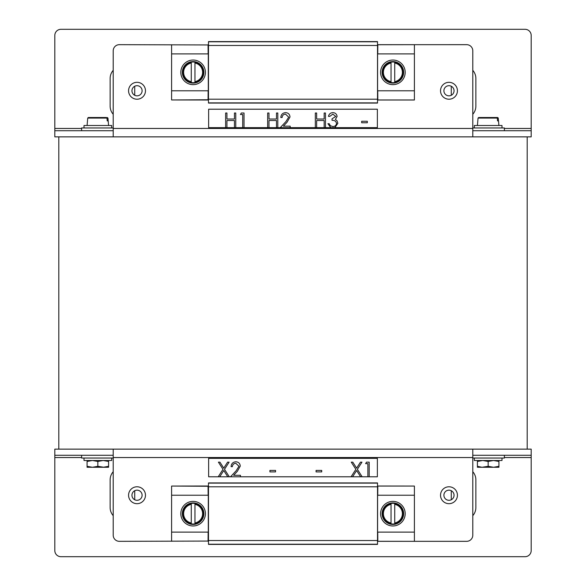 <?xml version="1.0" encoding="UTF-8"?>
<svg xmlns="http://www.w3.org/2000/svg" width="586" height="586" viewBox="0 0 586 586"><rect width="100%" height="100%" fill="white"/><g stroke="black" fill="none" stroke-linecap="round" stroke-linejoin="round"><path stroke-width="0.88" d="M527.195 449.132L527.195 136.868M58.805 449.132L58.805 136.868M113.208 515.658A12.291 12.291 0 0 1 110.131 507.527L110.131 479.861A12.291 12.291 0 0 1 113.208 471.73M451.279 499.748L451.279 490.716M472.792 471.73A12.291 12.291 0 0 1 475.869 479.861L475.869 507.527A12.291 12.291 0 0 1 472.792 515.658M134.721 490.716L134.721 499.748M504.378 457.541L531.187 457.541L531.187 550.554A6.146 6.146 0 0 1 525.041 556.7L60.959 556.7A6.146 6.146 0 0 1 54.813 550.554L54.813 457.541L81.622 457.541M531.187 457.541L531.187 449.132L54.813 449.132L54.813 457.541M137.021 486.783A8.453 8.453 0 0 0 128.568 495.229A8.453 8.453 0 0 0 137.021 503.682A8.453 8.453 0 0 0 145.475 495.229A8.453 8.453 0 0 0 137.021 486.783M448.979 486.783A8.453 8.453 0 0 0 440.526 495.229A8.453 8.453 0 0 0 448.979 503.682A8.453 8.453 0 0 0 457.432 495.229A8.453 8.453 0 0 0 448.979 486.783M208.484 541.068L119.354 541.332A6.146 6.146 0 0 1 113.208 535.186L113.208 449.132M377.743 532.11L377.823 541.288L414.397 541.332L377.516 541.332L466.646 541.332A6.146 6.146 0 0 0 472.792 535.186L472.792 449.132M472.792 455.278L531.187 455.278M54.813 455.278L113.208 455.278M193.116 525.964A12.291 12.291 0 0 1 180.818 513.673A12.291 12.291 0 0 1 193.116 501.382A12.291 12.291 0 0 1 205.408 513.673A12.291 12.291 0 0 1 193.116 525.964M392.884 501.382A12.291 12.291 0 0 0 380.592 513.673A12.291 12.291 0 0 0 392.884 525.964A12.291 12.291 0 0 0 405.182 513.673A12.291 12.291 0 0 0 392.884 501.382M208.484 544.394L377.516 544.394L377.516 482.93L208.484 482.93L208.484 544.394M377.743 495.229L377.823 486.058L414.397 486.058L414.397 495.229L377.589 495.229L377.589 532.11L414.397 532.11L414.397 541.288M414.397 495.229L414.397 532.11M377.516 486.014L414.397 486.058M208.484 486.27L171.603 486.058L171.603 541.288M208.484 486.014L171.603 486.058M208.052 541.288L208.133 532.11M171.603 532.11L208.286 532.11L208.286 495.229L171.603 495.229M208.133 495.229L208.052 486.058M137.021 490.16A5.069 5.069 0 0 0 131.953 495.229A5.069 5.069 0 0 0 137.021 500.305A5.069 5.069 0 0 0 142.098 495.229A5.069 5.069 0 0 0 137.021 490.16M448.979 490.16A5.069 5.069 0 0 0 443.902 495.229A5.069 5.069 0 0 0 448.979 500.305A5.069 5.069 0 0 0 454.047 495.229A5.069 5.069 0 0 0 448.979 490.16M472.792 70.342A12.291 12.291 0 0 1 475.869 78.473L475.869 106.139A12.291 12.291 0 0 1 472.792 114.27M134.721 86.252L134.721 95.284M113.208 114.27A12.291 12.291 0 0 1 110.131 106.139L110.131 78.473A12.291 12.291 0 0 1 113.208 70.342M451.279 95.284L451.279 86.252M81.622 128.459L54.813 128.459L54.813 35.446A6.146 6.146 0 0 1 60.959 29.3L525.041 29.3A6.146 6.146 0 0 1 531.187 35.446L531.187 128.459L504.378 128.459M54.813 128.459L54.813 136.868L531.187 136.868L531.187 128.459M448.979 99.217A8.453 8.453 0 0 0 457.432 90.771A8.453 8.453 0 0 0 448.979 82.318A8.453 8.453 0 0 0 440.526 90.771A8.453 8.453 0 0 0 448.979 99.217M137.021 99.217A8.453 8.453 0 0 0 145.475 90.771A8.453 8.453 0 0 0 137.021 82.318A8.453 8.453 0 0 0 128.568 90.771A8.453 8.453 0 0 0 137.021 99.217M377.743 53.905L377.823 44.734L414.397 44.683L377.516 44.683L466.646 44.668A6.146 6.146 0 0 1 472.792 50.814L472.792 136.868M208.484 44.946L119.354 44.668A6.146 6.146 0 0 0 113.208 50.814L113.208 136.868M113.208 130.722L54.813 130.722M531.187 130.722L472.792 130.722M193.116 84.64A12.291 12.291 0 0 1 180.818 72.349A12.291 12.291 0 0 1 193.116 60.05A12.291 12.291 0 0 1 205.408 72.349A12.291 12.291 0 0 1 193.116 84.64M392.884 60.05A12.291 12.291 0 0 0 380.592 72.349A12.291 12.291 0 0 0 392.884 84.64A12.291 12.291 0 0 0 405.182 72.349A12.291 12.291 0 0 0 392.884 60.05M208.484 103.07L377.516 103.07L377.516 41.606L208.484 41.606L208.484 103.07M414.397 44.734L414.397 53.905L377.589 53.905L377.589 90.786L414.397 90.786L414.397 100.008L377.516 100.008M414.397 53.905L414.397 90.786M414.397 99.964L377.823 99.964L377.743 90.786M208.484 99.745L171.603 99.964L208.484 100.008M208.052 99.964L208.133 90.786M171.603 90.786L208.286 90.786L208.286 53.905L171.603 53.905L171.603 99.964M208.133 53.905L208.052 44.734M171.603 44.734L171.603 53.905M137.021 85.695A5.069 5.069 0 0 0 131.953 90.771A5.069 5.069 0 0 0 137.021 95.84A5.069 5.069 0 0 0 142.098 90.771A5.069 5.069 0 0 0 137.021 85.695M448.979 85.695A5.069 5.069 0 0 0 443.902 90.771A5.069 5.069 0 0 0 448.979 95.84A5.069 5.069 0 0 0 454.047 90.771A5.069 5.069 0 0 0 448.979 85.695M113.208 127.96L81.622 127.96L81.622 130.722M84.01 127.96L84.01 125.499L111.67 125.499L111.67 127.96M81.622 455.278L81.622 458.04L113.208 458.04M111.67 458.04L111.67 460.501L84.01 460.501L84.01 458.04M107.853 120.884L107.223 120.884L108.161 120.884L107.919 118.072L107.311 117.508L107.941 118.072L108.593 125.499M107.223 120.884L106.982 118.072L87.732 118.072L87.08 125.499M88.361 117.508L106.374 117.508L106.982 118.072M106.374 117.508L88.34 117.508L87.732 118.072M91.687 467.262L92.463 467.262L91.687 467.262M108.593 466.302L108.593 467.262L103.217 467.262L108.593 466.302L108.593 461.46L103.217 460.501L97.84 461.46L97.84 466.302L103.986 467.262M87.08 460.501L87.08 466.302L92.456 467.262L97.84 466.302M87.08 461.46L92.456 460.501L97.84 461.46M108.593 460.501L108.593 461.46M103.217 467.262L87.08 467.262L87.08 466.302M472.792 458.04L504.378 458.04L504.378 455.278M501.99 458.04L501.99 460.501L474.33 460.501L474.33 458.04M477.407 460.501L477.407 466.302L482.014 467.262L488.16 466.302L493.544 467.262L498.92 466.302L498.92 461.46L493.544 460.501L488.16 461.46L488.16 466.302M494.313 467.262L498.92 467.262L498.92 466.302M477.407 461.46L482.783 460.501L488.16 461.46M498.92 460.501L498.92 461.46M493.544 467.262L477.407 467.262L477.407 466.302M504.378 130.722L504.378 127.96L472.792 127.96M474.33 127.96L474.33 125.499L501.99 125.499L501.99 127.96M498.173 120.884L497.551 120.884L498.488 120.884L498.239 118.072L497.661 117.508L479.626 117.508L497.639 117.508M497.551 120.884L497.309 118.072L478.059 118.072L477.407 125.499M478.689 117.508L496.701 117.508L497.309 118.072M478.059 118.072L478.667 117.508L496.701 117.508M193.116 82.699A10.35 10.35 0 0 0 194.955 82.531L194.955 62.409A10.109 10.109 0 0 1 194.955 82.282L194.955 81.659A9.493 9.493 0 0 0 194.955 63.032L194.955 62.16A10.35 10.35 0 0 0 191.27 62.16L191.27 82.282A10.109 10.109 0 0 1 191.27 62.409L191.27 63.032A9.493 9.493 0 0 0 191.27 81.659L191.27 82.531A10.35 10.35 0 0 0 193.116 82.699M193.116 83.102A10.76 10.76 0 0 0 203.869 72.349A10.76 10.76 0 0 0 193.116 61.589A10.76 10.76 0 0 0 182.356 72.349A10.76 10.76 0 0 0 193.116 83.102M392.884 82.699A10.35 10.35 0 0 0 394.73 82.531L394.73 62.409A10.109 10.109 0 0 1 394.73 82.282L394.73 81.659A9.493 9.493 0 0 0 394.73 63.032L394.73 62.16A10.35 10.35 0 0 0 391.045 62.16L391.045 82.282A10.109 10.109 0 0 1 391.045 62.409L391.045 63.032A9.493 9.493 0 0 0 391.045 81.659L391.045 82.531A10.35 10.35 0 0 0 392.884 82.699M392.884 83.102A10.76 10.76 0 0 0 403.644 72.349A10.76 10.76 0 0 0 392.884 61.589A10.76 10.76 0 0 0 382.131 72.349A10.76 10.76 0 0 0 392.884 83.102M193.116 524.023A10.35 10.35 0 0 0 194.955 523.862L194.955 503.733A10.109 10.109 0 0 1 194.955 523.613L194.955 522.983A9.493 9.493 0 0 0 194.955 504.356L194.955 503.484A10.35 10.35 0 0 0 191.27 503.484L191.27 523.613A10.109 10.109 0 0 1 191.27 503.733L191.27 504.356A9.493 9.493 0 0 0 191.27 522.983L191.27 523.862A10.35 10.35 0 0 0 193.116 524.023M193.116 524.426A10.76 10.76 0 0 0 203.869 513.673A10.76 10.76 0 0 0 193.116 502.913A10.76 10.76 0 0 0 182.356 513.673A10.76 10.76 0 0 0 193.116 524.426M392.884 524.023A10.35 10.35 0 0 0 394.73 523.862L394.73 503.733A10.109 10.109 0 0 1 394.73 523.613L394.73 522.983A9.493 9.493 0 0 0 394.73 504.356L394.73 503.484A10.35 10.35 0 0 0 391.045 503.484L391.045 523.613A10.109 10.109 0 0 1 391.045 503.733L391.045 504.356A9.493 9.493 0 0 0 391.045 522.983L391.045 523.862A10.35 10.35 0 0 0 392.884 524.023M392.884 524.426A10.76 10.76 0 0 0 403.644 513.673A10.76 10.76 0 0 0 392.884 502.913A10.76 10.76 0 0 0 382.131 513.673A10.76 10.76 0 0 0 392.884 524.426M352.596 476.792L377.362 476.792L377.362 458.347L208.638 458.347L208.638 476.792L352.596 476.792L356.618 470.507L360.639 476.792M218.219 476.792L222.995 469.327L218.41 462.156L219.926 462.156L223.757 468.141L227.588 462.156L229.104 462.156L224.511 469.327L229.287 476.792M227.778 476.792L223.757 470.507L219.735 476.792M230.51 476.792L236.187 470.734L238.956 466.244L235.777 463.277C233.719 463.445 232.591 464.573 232.386 466.661L231.074 466.661C231.316 463.687 232.906 462.061 235.85 461.775C238.546 461.98 240.018 463.431 240.267 466.126L237.308 471.378L233.646 475.29L240.458 475.29L240.458 476.792M275.545 470.412L275.545 471.913L269.919 471.913L269.919 470.412L275.545 470.412M321.714 470.412L321.714 471.913L316.081 471.913L316.081 470.412L321.714 470.412M351.08 476.792L355.856 469.327L351.27 462.156L352.787 462.156L356.618 468.141L360.449 462.156L361.965 462.156L357.372 469.327L362.148 476.792M367.876 476.792L367.876 463.658L365.62 463.658L366.484 462.156L369.187 462.156L369.187 476.792M316.645 127.653L377.362 127.653L377.362 109.208L208.638 109.208L208.638 127.653L316.645 127.653L316.645 120.518L324.153 120.518L324.153 127.653M225.632 127.653L225.632 113.01L226.943 113.01L226.943 119.017L234.451 119.017L234.451 113.01L235.762 113.01L235.762 127.653M234.451 127.653L234.451 120.518L226.943 120.518L226.943 127.653M242.707 127.653L242.707 114.512L240.458 114.512L241.315 113.01L244.025 113.01L244.025 127.653M267.663 127.653L267.663 113.01L268.981 113.01L268.981 119.017L276.489 119.017L276.489 113.01L277.801 113.01L277.801 127.653M276.489 127.653L276.489 120.518L268.981 120.518L268.981 127.653M280.24 127.653L285.917 121.595L288.686 117.105L285.507 114.138C283.448 114.307 282.32 115.435 282.115 117.515L280.804 117.515C281.046 114.541 282.635 112.915 285.572 112.637C288.275 112.834 289.748 114.285 289.997 116.988L287.037 122.24L283.375 126.151L290.187 126.151L290.187 127.653M315.334 127.653L315.334 113.01L316.645 113.01L316.645 119.017L324.153 119.017L324.153 113.01L325.464 113.01L325.464 127.653M330.76 127.653L327.904 123.712L329.215 123.712L330.365 125.734L332.811 126.525C334.95 126.503 336.188 125.47 336.54 123.426C335.998 121.207 334.496 120.174 332.035 120.328L332.035 118.826L335.785 116.431L332.841 114.138L329.779 116.387L328.468 116.387C329.017 114.058 330.467 112.805 332.826 112.637C335.309 112.761 336.738 114.028 337.096 116.438L335.39 119.449L336.979 120.701L337.851 123.302L334.848 127.653M367.312 121.273L367.312 122.767L361.679 122.767L361.679 121.273L367.312 121.273M472.792 457.541L113.208 457.541M377.516 544.211L208.484 544.211M208.484 540.526L377.516 540.526M377.516 486.798L208.484 486.798M377.516 483.113L208.484 483.113M113.208 128.459L472.792 128.459M377.516 102.887L208.484 102.887M208.484 99.202L377.516 99.202M377.516 45.474L208.484 45.474M377.516 41.789L208.484 41.789M498.92 125.499L498.239 118.072M498.268 118.072L497.661 117.508L498.268 118.072"/></g></svg>
